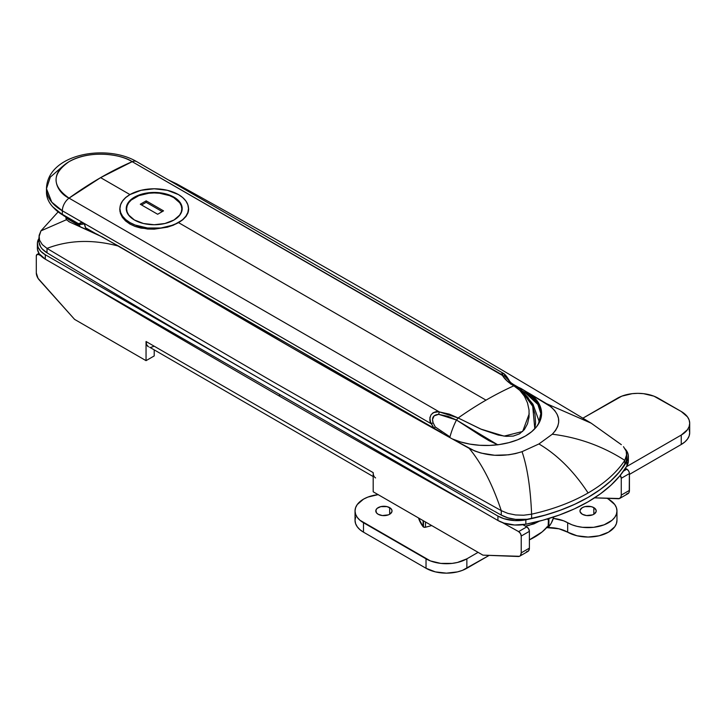 <?xml version="1.0" encoding="UTF-8"?>
<svg xmlns="http://www.w3.org/2000/svg" width="726" height="726" viewBox="0 0 726 726"><rect width="100%" height="100%" fill="white"/><g stroke="black" fill="none" stroke-linecap="round" stroke-linejoin="round"><path stroke-width="1.09" d="M621.347 444.675L591.073 423.113L546.578 403.701L530.089 393.864L535.443 398.737L539.191 404.083L541.215 409.736L541.46 415.499L539.917 421.198L536.632 426.643L531.704 431.671L525.306 436.099L517.629 439.793L508.935 442.633L499.506 444.53L489.633 445.428L479.641 445.283L469.858 444.112L460.602 441.952L452.153 438.858L474.858 451.046L481.084 453.088L494.642 455.256L508.681 454.812L515.514 453.587L522.039 451.672L538.928 443.958L552.286 434.212L555.59 430.445L557.713 426.498L558.675 422.45L558.494 418.394L557.169 414.401L554.737 410.571L551.197 406.968L521.159 388.546A55.584 32.089 180 0 0 518.482 387.357L511.966 383.6L518.482 387.357A55.584 32.089 180 0 1 521.159 388.546L525.306 391.132A55.584 32.089 0 0 0 518.391 387.748A55.584 32.089 180 0 1 525.306 391.132A64.968 37.507 -60 0 1 524.789 392.33L524.789 393.32L524.789 392.33A54.858 31.672 0 0 0 522.457 391.06A54.858 31.672 180 0 1 524.789 392.33A54.858 31.672 180 0 1 540.861 414.727A54.858 31.672 180 0 1 538.411 424.093L540.825 413.575L537.902 404.464L524.789 392.33A64.968 37.507 120 0 0 525.306 391.132L536.097 399.926L541.578 413.629A55.584 32.089 0 0 0 525.306 391.132L530.089 393.864A55.584 32.089 180 0 1 541.587 413.403A55.584 32.089 180 0 1 510.578 442.188A55.584 32.089 180 0 1 452.153 438.858L442.951 433.703A55.584 32.089 180 0 1 440.891 432.151L138.965 258.029A7.215 4.165 180 0 1 138.176 257.63L138.176 257.63A7.215 4.165 180 0 1 138.094 257.585L291.97 347.808L442.951 433.703A55.584 32.089 180 0 1 440.891 432.151L138.965 258.029A7.215 4.165 180 0 1 138.176 257.63A7.215 4.165 180 0 1 138.094 257.585L102.42 237.003L69.823 222.129L66.402 219.733L66.057 217.083L65.875 217.9L78.68 225.296L65.875 217.9L66.402 219.733L40.928 230.877L58.116 211.91L40.928 230.877L66.402 219.733M371.149 297.007L394.118 310.238M626.692 457.861L626.003 462.535L624.805 464.785L624.805 460.366L626.629 455.801L626.175 451.109L623.48 446.681L626.175 451.109L626.738 454.376L624.805 460.366C602.689 446.172 578.522 437.46 552.286 434.212C562.459 423.285 560.563 413.121 546.578 403.701L591.236 423.213L618.724 442.851M170.701 181.273L176.672 183.841L184.313 189.132L176.708 183.85L168.359 179.921M124.954 249.753L118.774 246.187C92.928 239.217 69.006 239.952 47.008 248.392L158.667 315.039L271.615 380.959L385.824 446.181L501.276 510.659C492.509 484.351 481.819 463.596 469.196 448.378L442.951 433.703C341.556 376.867 241.64 319.177 143.204 260.625L124.954 249.753M626.738 454.376L626.738 458.796A28.877 16.671 0 0 1 624.805 464.785A162.424 93.772 0 0 1 531.613 518.591L531.613 514.171C530.479 487.863 527.294 467.036 522.039 451.672C503.118 457.552 485.503 456.454 469.196 448.378C481.819 463.596 492.509 484.351 501.276 510.659L507.873 513.391L515.542 514.961L523.664 515.224L531.613 514.171C553.04 509.371 571.87 502.301 588.087 492.972C571.87 502.301 553.04 509.371 531.613 514.171L523.664 515.224L515.542 514.961L507.873 513.391L501.276 510.659L501.276 515.088L501.276 510.659L385.824 446.181L271.615 380.959L158.667 315.039L47.008 248.392L47.008 252.811L47.008 248.392L42.253 244.562L39.558 240.134L38.995 236.867L38.995 241.286A28.877 16.671 0 0 0 47.008 252.811A14437.463 8335.397 0 0 0 501.276 515.088A28.877 16.671 0 0 0 531.613 518.591L531.613 514.171C530.479 487.863 527.294 467.036 522.039 451.672L538.928 443.958C557.414 454.848 573.794 471.183 588.087 492.972C604.295 483.561 616.537 472.699 624.805 460.366C616.537 472.699 604.295 483.561 588.087 492.972C573.794 471.183 557.414 454.848 538.928 443.958L552.286 434.212C578.522 437.46 602.689 446.172 624.805 460.366L624.805 464.785L617.899 473.724L609.404 482.2L599.431 490.123L588.087 497.392L575.491 503.944L561.779 509.706L547.095 514.607L527.711 519.281L515.56 519.38L507.891 517.82L501.276 515.088A14437.463 8335.397 180 0 1 47.008 252.811L42.262 248.991L40.638 246.84L39.041 242.23M529.39 539.845L542.177 531.895L548.148 525.914L548.493 518.636A68.952 39.812 0 0 0 548.529 518.6L548.148 525.914A68.58 39.594 0 0 1 529.39 539.845M38.995 236.867L40.928 230.877L39.104 235.442L39.558 240.134L42.253 244.562L47.008 248.392C69.006 239.952 92.928 239.217 118.774 246.187L96.975 234.189L74.742 224.325M539.463 521.132L533.919 523.882L525.397 526.114L528.936 525.415L539.463 521.132M79.969 224.879L78.68 225.296A6.498 4.42 72.2 0 1 80.223 226.603A6.498 4.42 -107.8 0 0 78.68 225.296L79.969 224.879M69.823 222.129L68.598 221.475M423.086 520.596L423.086 526.704A1.806 1.044 0 0 0 423.467 527.031L423.467 520.814L423.467 527.031A1.806 1.044 0 0 0 425.5 527.239L431.707 525.57L425.5 527.239L425.5 521.994L425.5 527.239L423.467 527.031A1.806 1.044 0 0 1 423.086 526.704L423.086 520.596M546.496 527.239L548.91 526.704A68.58 39.594 0 0 0 553.793 516.939L551.37 522.92L548.91 526.704L548.91 519.045L548.91 526.704A1.806 1.044 0 0 1 546.959 527.321M547.894 519.607L549.446 518.319A68.58 39.594 180 0 1 548.91 519.045A1.806 1.044 180 0 1 548.457 519.408M418.503 517.947A68.58 39.594 0 0 0 423.086 526.704L418.503 517.947M138.149 191.092L129.836 194.514L100.615 177.643A360.94 208.389 120 0 0 69.043 198.134L439.303 411.905L449.412 414.156L458.16 417.976A360.94 208.389 -60 0 1 486.003 400.144A360.94 208.389 -60 0 1 513.836 385.824L507.029 380.923L502.456 375.451L132.186 161.68A360.94 208.389 120 0 0 100.615 177.643L129.836 194.514L125.562 197.572L122.367 201.166L120.407 205.122L119.745 209.251L120.407 213.399L122.358 217.346L125.553 220.94L129.836 224.007L135.09 226.439L141.053 228.127L154.221 229.162L167.397 227.174L178.587 222.655L486.003 400.144L178.587 222.655L182.87 219.697L186.065 216.393L188.016 212.89L188.678 209.26L188.333 206.62L188.678 209.251L188.016 212.89L186.065 216.393L182.87 219.697L173.369 225.187L167.397 227.174L154.221 229.162L147.523 229.035L135.09 226.439L129.836 224.007L125.553 220.94L122.358 217.346L120.407 213.399L119.745 209.251L120.407 205.122L122.367 201.166L125.562 197.572L129.836 194.514L138.14 191.101M521.087 389.853L528.011 397.558L532.349 405.417L534.98 414.119L535.597 423.131L534.808 428.757L532.702 406.297L520.478 389.345L515.369 385.787L513.836 385.824A360.94 208.389 120 0 0 486.003 400.144A360.94 208.389 120 0 0 458.16 417.976L481.71 429.474L498.263 435.046L506.058 436.335L513.291 436.081L519.562 433.821L524.381 429.565L527.53 423.766L529.045 417.069L529.036 410.009L527.493 402.903L524.417 396.233L519.825 390.397L513.836 385.824L515.533 385.905M438.286 411.878L439.303 411.905L69.043 198.134A10.826 6.253 120 0 0 62.336 210.785L62.336 214.333L78.517 223.681L79.697 223.672L81.067 222.492L82.446 222.583L84.552 224.633L85.423 227.665L95.278 233.355L85.423 227.665L89.543 230.641M87.556 229.489L85.423 227.665L85.26 226.585A3.612 2.087 60 0 0 83.499 223.299A3.612 2.087 60 0 0 80.949 222.555L80.949 222.555A3.612 2.087 60 0 0 80.577 222.882A1.806 1.742 176.7 0 1 80.522 222.946A1.806 1.742 -3.3 0 0 80.595 222.9L81.475 222.392L80.595 222.9L80.804 224.098A1.806 1.761 162.4 0 1 78.662 224.18A1.806 1.761 -17.6 0 0 80.804 224.098L83.172 223.98A1.806 1.361 65.6 0 1 82.809 224.243A1.806 1.361 -114.4 0 0 83.172 223.98L81.058 224.398L80.595 222.9L78.517 223.681L79.733 224.733L63.126 215.214A64.968 37.507 -60 0 1 62.336 214.333A64.968 37.507 120 0 0 63.126 215.214L78.662 224.18L62.336 214.333L62.336 210.785L431.326 423.821L62.336 210.785A10.826 6.253 -60 0 1 69.043 198.134C58.534 193.533 46.101 175.42 69.043 161.68C92.846 148.431 124.219 155.609 132.186 161.68C115.752 151.689 85.477 151.689 69.043 161.68C51.737 173.832 51.737 185.983 69.043 198.134L100.615 177.643L132.186 161.68A10.826 6.253 -60 0 1 136.669 161.626A10.826 6.253 120 0 0 132.186 161.68L502.283 374.934M503.88 373.781L504.588 374.562M502.292 372.928L503.127 373.2L502.456 375.451L504.779 376.15L511.512 383.264M502.056 374.462L501.947 372.992M497.936 444.875L488.997 440.664L480.322 435.473L456.472 420L448.196 416.406L438.649 414.337L434.139 415.853L432.514 419.419L433.077 422.686L435.264 426.952L434.012 428.295L430.5 421.96L429.865 417.713L431.062 414.782L433.231 412.667L437.796 411.86M63.126 215.214A10.826 6.253 120 0 0 63.961 215.876A10.826 6.253 -60 0 1 63.126 215.214L54.731 208.897A53.016 30.61 0 0 0 63.126 215.214M448.269 436.753L449.984 436.88L448.269 436.753M529.227 413.766L522.656 431.48L504.08 436.126L480.594 429.002L458.16 417.976L456.472 420A54.141 31.254 120 0 0 449.984 436.88A54.141 31.254 -60 0 1 456.472 420L497.691 444.775M62.49 166.49L50.312 177.117L46.473 188.678L51.764 202.155L62.336 210.785A54.141 31.254 180 0 1 46.473 188.678L46.473 192.227A54.141 31.254 0 0 0 62.336 214.333A54.141 31.254 180 0 1 52.798 206.892A54.141 31.254 180 0 1 46.564 190.457M78.662 224.18L83.926 223.735M435.255 426.952L449.984 436.88L435.255 426.952M510.296 382.312L505.84 375.787L504.552 375.124L504.779 376.15C504.189 373.963 505.396 374.979 508.4 379.199L510.296 382.312L508.418 379.199C506.331 375.814 504.561 373.817 503.118 373.2L136.66 161.617C106.187 143.566 47.417 153.93 46.473 188.678M510.578 384.09L510.877 383.618M507.891 379.616L508.4 379.199M515.197 385.715L510.487 382.475L504.779 376.15L502.456 375.451C504.742 379.271 508.545 382.729 513.836 385.824L517.275 388.147M435.264 426.952L433.077 422.686L431.326 423.821L434.012 428.295L434.575 427.678M456.472 420L458.16 417.976L439.303 411.905L438.649 414.337L456.472 420M431.326 423.821L433.077 422.686C431.507 417.631 433.358 414.845 438.649 414.337L439.303 411.905C436.689 410.961 433.939 411.923 431.062 414.782C429.375 418.72 429.465 421.733 431.326 423.821M37.371 243.691L37.371 248.11A27.071 15.627 0 0 0 45.293 259.164L45.293 254.744A27.071 15.627 180 0 1 37.371 243.691A27.071 15.627 180 0 1 38.823 238.636A162.424 93.772 180 0 1 38.995 238.346L37.407 242.892L38.07 247.221L40.765 251.278L45.293 254.744L45.293 259.164L497.927 520.488A27.071 15.627 0 0 0 525.842 524.226A162.424 93.772 0 0 0 626.91 465.874A27.071 15.627 0 0 0 628.362 460.81L628.362 456.391A27.071 15.627 180 0 1 626.91 461.455L626.91 465.874L626.91 461.455A162.424 93.772 180 0 1 525.842 519.807L525.842 524.226L525.842 519.807A27.071 15.627 180 0 1 497.927 516.068L497.927 520.488L497.927 516.068L45.293 254.744L497.927 516.068L503.935 518.682L514.68 520.587L522.194 520.37L542.966 515.778L559.183 510.659L574.293 504.497L588.087 497.392L600.393 489.424L611.056 480.703L619.931 471.337L627.872 459.349L628.262 455.011L627.663 452.861L624.968 448.813M625.277 449.149A27.071 15.627 180 0 1 628.362 456.391M628.326 461.609L626.91 465.874L619.931 475.766L611.056 485.122L600.393 493.852L588.087 501.811L574.293 508.917L559.183 515.079L542.966 520.197L525.842 524.226L514.68 525.007L503.935 523.101L497.927 520.488L45.293 259.164L39.177 253.728L37.471 249.49L37.407 247.321M522.865 524.707A18046.826 10419.389 -120 0 0 526.786 526.885L518.618 531.604A18046.826 10419.389 60 0 1 502.383 522.566A18046.826 10419.389 60 0 0 518.618 531.604A3.612 2.087 60 0 1 521.223 536.051L520.451 533.501L518.618 531.604L526.786 526.885A18046.826 10419.389 60 0 1 522.865 524.707M278.757 395.724L280.29 394.835L278.757 395.724A18046.826 10419.389 60 0 1 81.067 279.819A18046.826 10419.389 60 0 0 278.757 395.724A18046.826 10419.389 60 0 0 476.456 508.091A18046.826 10419.389 60 0 1 278.757 395.724M626.828 469.123L623.57 471.011L626.828 469.123A3.612 2.087 60 0 1 626.883 469.15A3.612 2.087 -120 0 0 626.828 469.123A18046.826 10419.389 -120 0 1 625.385 468.324M620.131 475.185L621.265 478.289L621.265 495.105A7.215 4.165 60 0 1 619.768 498.408L627.936 493.698A7.215 4.165 -120 0 0 629.433 490.395L629.433 473.57A3.612 2.087 -120 0 0 626.883 469.15L623.507 471.101L626.883 469.15L628.689 471.056L629.388 472.971L629.233 491.919L628.634 493.099L626.484 494.034M146.044 360.65L146.044 341.501L373.191 472.635L373.191 491.783L482.935 555.145L519.48 556.298L520.424 555.572L521.223 552.867L521.223 536.051L529.39 531.332L528.619 528.791L526.786 526.885A3.612 2.087 -120 0 1 529.39 531.332L521.223 536.051L521.223 552.867L529.39 548.148L529.39 531.332L529.39 548.148L521.223 552.867A7.215 4.165 60 0 1 519.725 556.17A7.215 4.165 60 0 1 518.273 556.506L482.935 555.145L373.191 491.783L373.191 472.635L146.044 341.501A11.552 6.67 120 0 0 148.44 346.783L146.67 344.75L146.044 341.501L146.044 360.65L154.211 355.931L154.211 350.123L154.211 355.931L146.044 360.65L74.587 319.386L146.044 360.65M38.905 254.635L37.062 254.418L36.3 256.078L36.3 272.903L38.042 278.339L74.587 319.386L39.249 279.946A7.215 4.165 60 0 1 36.3 272.903L36.3 256.078A3.612 2.087 60 0 1 37.044 254.427A3.612 2.087 60 0 1 38.905 254.635L39.549 254.263L38.905 254.635A18046.826 10419.389 60 0 0 40.91 255.842M375.587 477.926A11.552 6.67 -60 0 1 373.191 472.635L373.345 474.387M526.441 551.796L528.592 550.862L529.39 548.148A7.215 4.165 -120 0 1 527.893 551.461L519.725 556.17M620.258 475.358A3.612 2.087 60 0 1 621.265 478.289L629.433 473.57L621.265 478.289L621.265 495.105L629.433 490.395L621.265 495.105L621.066 496.638L619.532 498.535L594.594 497.836L618.316 498.744A7.215 4.165 60 0 0 619.768 498.408M154.211 346.211L151.09 347.3M149.674 347.246L373.191 476.546M389.653 507.637A8.122 4.692 180 0 1 392.031 510.95A8.122 4.692 180 0 1 387.022 515.278A8.122 4.692 180 0 1 378.164 514.262L376.404 512.747L375.95 510.033L377.157 508.345L380.805 506.621L387.022 506.621L390.661 508.345L391.877 510.033L391.877 511.866L389.653 514.262L389.653 507.637L389.653 514.262L388.419 514.852L382.33 515.551L378.164 514.262A8.122 4.692 180 0 1 375.787 510.95A8.122 4.692 180 0 1 380.805 506.621A8.122 4.692 180 0 1 389.653 507.637M593.832 507.637A8.122 4.692 180 0 1 596.209 510.95A8.122 4.692 180 0 1 591.191 515.278A8.122 4.692 180 0 1 582.343 514.262L580.119 511.866L580.119 510.033L582.343 507.637L584.984 506.621L591.191 506.621L593.832 507.637L596.055 510.033L596.055 511.866L593.832 514.262L593.832 507.637L593.832 514.262L592.597 514.852L586.499 515.551L582.343 514.262A8.122 4.692 180 0 1 579.965 510.95A8.122 4.692 180 0 1 584.984 506.621A8.122 4.692 180 0 1 593.832 507.637M608.506 499.161L607.145 498.317A27.071 15.627 180 0 0 608.506 499.161A28.877 16.671 180 0 1 616.964 510.95L616.41 507.701L614.768 504.57L608.506 499.161M689.7 423.276L689.7 432.705A28.877 16.671 0 0 1 681.242 444.493L629.433 474.405L681.242 444.493L681.242 435.065L626.384 466.736L681.242 435.065L687.504 429.656L689.146 426.534L689.7 423.276L689.146 420.027L687.504 416.896L681.242 411.488L653.899 396.151L643.49 393.664L637.855 393.347L632.219 393.664L621.81 396.151L582.869 418.185L617.436 398.229A28.877 16.671 180 0 1 658.273 398.229L681.242 411.488A28.877 16.671 180 0 1 689.7 423.276A28.877 16.671 180 0 1 681.242 435.065L681.242 444.493L684.836 441.971L687.504 439.085L689.146 435.963L689.7 432.705L689.146 429.456M378.273 494.597L367.864 497.092L363.49 499.161L357.237 504.57L355.595 507.701L355.032 510.95L355.595 514.208L357.237 517.329L359.905 520.215L430.4 560.917L440.809 563.403L452.071 563.403L457.489 562.45L466.854 558.838L478.098 552.35L466.854 558.838A28.877 16.671 180 0 1 426.026 558.838L426.026 568.267L435.391 571.888L446.436 573.15L457.489 571.888L462.48 570.346L489.17 555.39L466.854 568.267L466.854 558.838L466.854 568.267A28.877 16.671 0 0 1 426.026 568.267L363.49 532.167L426.026 568.267L426.026 558.838L363.49 522.738A28.877 16.671 180 0 1 355.032 510.95A28.877 16.671 180 0 1 378.101 494.624M553.348 518.409L563.567 520.796L572.043 524.816L577.034 526.35L582.452 527.303L593.723 527.303L604.132 524.816L612.1 520.215L614.768 517.329L616.41 514.208L616.964 510.95A28.877 16.671 180 0 1 599.141 526.35A28.877 16.671 180 0 1 567.668 522.738L567.668 532.167L577.034 535.779L588.087 537.049L599.141 535.779L608.506 532.167L614.768 526.758L616.41 523.637L616.964 520.379A28.877 16.671 0 0 1 599.141 535.779A28.877 16.671 0 0 1 567.668 532.167A27.071 15.627 0 0 0 546.678 527.63L558.884 528.782L567.668 532.167L567.668 522.738A27.071 15.627 180 0 0 553.348 518.409M355.595 517.13L355.032 520.379L355.595 523.637L357.237 526.758L359.905 529.644L363.49 532.167L363.49 522.738L363.49 532.167A28.877 16.671 0 0 1 355.032 520.379L355.032 510.95M134.564 220.078A27.615 15.945 180 0 1 126.596 208.879A27.615 15.945 180 0 1 143.648 194.151A27.615 15.945 180 0 1 173.741 197.608A27.615 15.945 180 0 1 181.827 208.879A27.615 15.945 180 0 1 173.868 220.078M173.741 220.15L177.171 217.736L179.721 214.978L181.291 211.992L181.827 208.879L181.291 205.776L179.721 202.781L173.741 197.608L169.548 195.63L159.602 193.243L154.211 192.944L148.821 193.243L138.875 195.63L131.252 200.022L128.702 202.781L127.132 205.776L126.596 208.879L127.132 211.992L128.702 214.978L131.252 217.736L134.691 220.15M146.171 200.848L163.531 210.867L157.66 214.261L140.299 204.242L146.171 200.848L163.531 210.867L157.66 214.261L140.299 204.242L146.171 200.848L146.171 202.327L146.171 200.848M162.252 211.611L146.171 202.327L141.579 204.977L146.171 202.327L162.252 211.611M173.995 197.163L180.057 202.409L181.645 205.44L182.181 208.589L181.645 211.738L180.057 214.769L173.995 220.005L164.92 223.508L154.211 224.733L143.503 223.508L134.428 220.005A27.969 16.154 180 0 1 126.242 208.589A27.969 16.154 180 0 1 143.503 193.67A27.969 16.154 180 0 1 173.995 197.163A27.969 16.154 180 0 1 182.181 208.589A27.969 16.154 180 0 1 164.92 223.508A27.969 16.154 180 0 1 134.428 220.005L128.366 214.769L126.778 211.738L126.242 208.589L126.778 205.44L128.366 202.409L134.428 197.163L143.503 193.67L154.211 192.435L164.92 193.67L173.995 197.163M129.963 222.583L129.963 224.08L129.963 222.583A34.285 19.793 180 0 1 119.926 208.589A34.285 19.793 180 0 1 141.089 190.294A34.285 19.793 180 0 1 178.46 194.586A34.285 19.793 180 0 1 188.497 208.589A34.285 19.793 180 0 1 167.334 226.875A34.285 19.793 180 0 1 129.963 222.583L135.163 225.051L147.523 228L160.9 228L173.26 225.051L178.46 222.583L182.725 219.588L185.892 216.166L187.843 212.446L188.497 208.589L187.843 204.723L185.892 201.011L182.725 197.59L178.46 194.586L167.334 190.294L154.211 188.787L141.089 190.294L129.963 194.586L125.698 197.59L122.531 201.011L120.58 204.723L119.926 208.589L120.58 212.446L122.531 216.166L125.698 219.588L129.963 222.583M591.236 423.213C455.828 341.764 317.643 261.977 176.672 183.841M539.382 422.042L532.993 404.2L520.851 389.653M52.798 206.892L63.961 215.876L79.016 224.57M520.642 389.481L510.042 382.103M38.932 253.347L37.044 254.427M616.964 510.95L616.964 520.379M181.827 208.879L181.827 211.175M126.596 208.879L126.596 211.175M188.497 211.157L188.497 208.589M119.926 211.429L119.926 208.589"/></g></svg>
